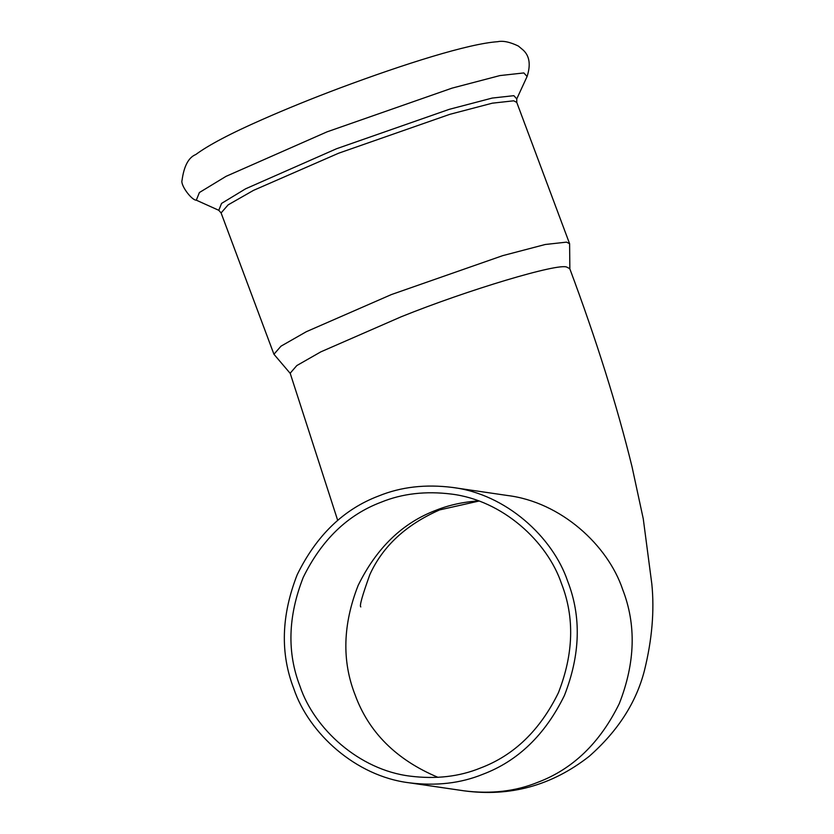 <?xml version="1.0" encoding="UTF-8"?>
<svg xmlns="http://www.w3.org/2000/svg" width="834" height="834" viewBox="0 0 834 834"><rect width="100%" height="100%" fill="white"/><g stroke="black" fill="none" stroke-linecap="round" stroke-linejoin="round"><path stroke-width="1.25" d="M381.107 502.214C402.259 493.572 425.705 490.872 451.455 494.082C502.641 500.337 547.396 541.558 561.553 583.769C574.678 617.504 573.625 653.846 558.394 692.783C539.994 730.282 514.025 755.364 480.488 768.01C459.336 776.652 435.89 779.352 410.14 776.141C358.954 769.886 314.209 728.666 300.052 686.455C286.917 652.72 287.97 616.378 303.211 577.441C321.601 539.942 347.569 514.859 381.107 502.214M378.772 495.938C400.914 486.9 425.465 484.064 452.424 487.431C506.04 493.989 552.9 537.148 567.714 581.34C581.465 616.68 580.36 654.732 564.409 695.504C545.144 734.775 517.956 761.035 482.834 774.286C460.691 783.324 436.13 786.16 409.171 782.792C355.565 776.235 308.705 733.076 293.881 688.884C280.13 653.543 281.235 615.492 297.196 574.72C316.451 535.449 343.639 509.188 378.772 495.938M452.424 487.431L507.343 495.479C560.948 502.026 607.809 545.196 622.633 589.388C636.384 624.718 635.279 662.769 619.318 703.542C600.063 742.813 572.864 769.073 537.742 782.323C515.6 791.362 491.049 794.208 464.09 790.83C510.147 797.033 551.837 785.545 589.148 756.375C617.827 731.116 636.259 702.509 644.432 670.546C652.052 639.688 654.513 610.853 651.834 584.029L643.264 518.811L632.005 466.654C617.045 405.699 596.3 339.709 569.768 268.663L566.891 267.161C558.822 262.679 467.749 289.94 401.29 316.732L320.829 351.854L296.821 365.563L290.169 373.205L337.718 520.447M569.862 269.153L569.601 243.716L566.547 242.131L545.217 244.498L502.693 255.652L391.438 294.548L306.349 331.692L280.975 346.183L273.938 354.262L290.43 373.632M438.017 777.351C396.286 759.795 368.607 732.179 354.961 694.503C341.836 660.757 342.889 624.416 358.12 585.489C376.52 547.98 402.488 522.908 436.026 510.252C448.994 505.05 463.151 501.943 478.497 500.911M523.856 72.933L499.889 75.581L452.091 88.123L327.053 131.845L226.056 176.339L199.399 192.529L196.313 200.181C191.674 200.379 180.3 185.075 182.031 180.394C183.98 166.07 188.567 157.449 195.782 154.53C208.646 145.012 230.841 133.336 262.356 119.502C285.947 109.087 311.812 98.579 339.928 88.008C404.949 63.738 468.656 43.681 497.658 41.7C502.954 40.532 509.845 41.971 518.331 46.026L523.085 49.998C529.559 55.868 530.893 64.708 527.088 76.509L523.856 72.933M527.088 76.509L516.767 98.892L513.859 95.67L492.258 98.058L449.213 109.348L336.561 148.733L245.582 188.818L221.563 203.402L218.789 210.304L196.313 200.181M569.601 243.716L516.757 102.394L513.713 100.81L492.383 103.166L449.86 114.321L338.594 153.227L253.515 190.361L228.13 204.862L221.093 212.941L218.789 210.304M360.809 606.912C359.277 606.287 362.31 595.476 369.889 574.501C382.806 546.207 406.054 524.68 439.643 509.908L478.935 501.067M409.171 782.792L464.09 790.83M516.757 102.394L516.767 98.892M273.938 354.262L221.093 212.941"/></g></svg>
